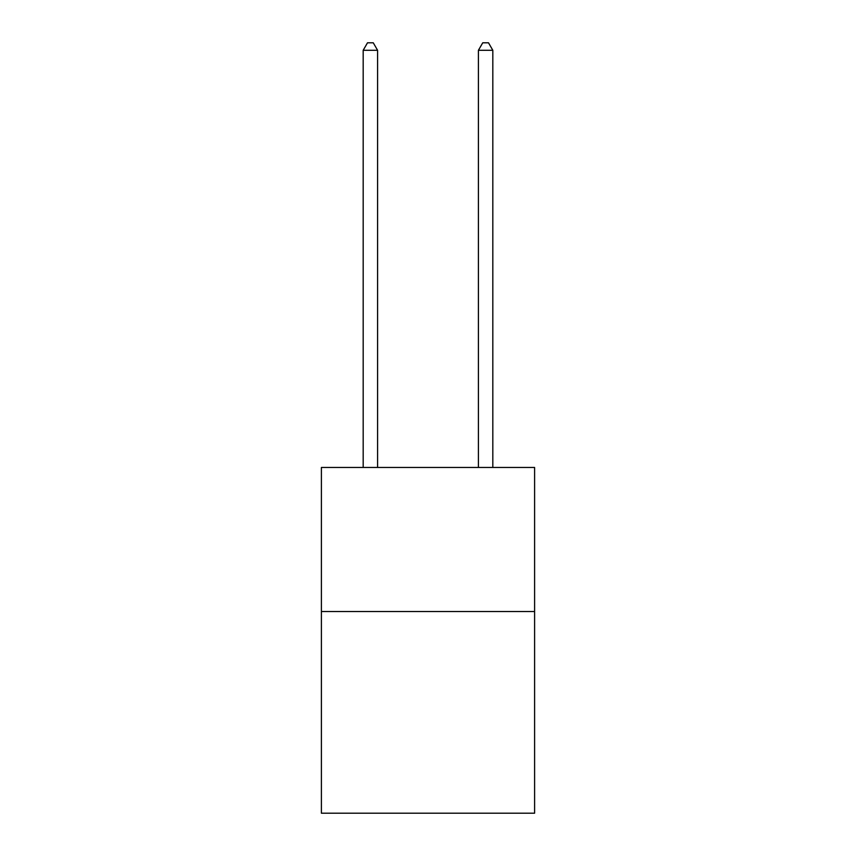 <?xml version="1.0" encoding="UTF-8"?>
<svg xmlns="http://www.w3.org/2000/svg" width="856" height="856" viewBox="0 0 856 856"><rect width="100%" height="100%" fill="white"/><g stroke="black" fill="none" stroke-linecap="round" stroke-linejoin="round"><path stroke-width="1.28" d="M534.604 611.526L534.604 813.2L321.396 813.2L321.396 467.472L534.604 467.472L534.604 611.526L321.396 611.526M377.582 467.472L377.582 50.29L363.179 50.29L363.179 467.472M363.179 50.29L367.502 42.8L373.259 42.8L377.582 50.29M492.821 467.472L492.821 50.29L478.418 50.29L478.418 467.472M478.418 50.29L482.741 42.8L488.498 42.8L492.821 50.29"/></g></svg>
